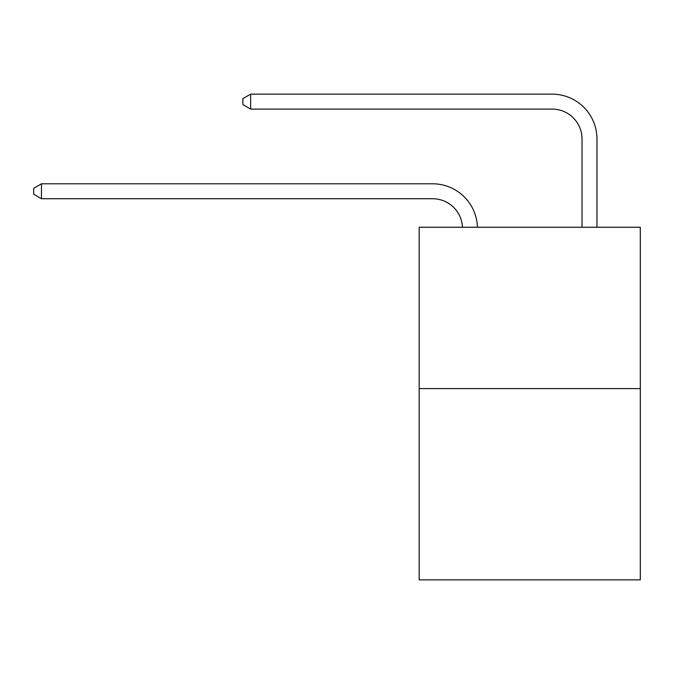 <?xml version="1.0" encoding="UTF-8"?>
<svg xmlns="http://www.w3.org/2000/svg" width="674" height="674" viewBox="0 0 674 674"><rect width="100%" height="100%" fill="white"/><g stroke="black" fill="none" stroke-linecap="round" stroke-linejoin="round"><path stroke-width="1.01" d="M640.3 388.603L640.3 227.248L419.177 227.248L419.177 579.851L640.3 579.851L640.3 388.603L419.177 388.603M462.474 227.248A29.883 29.883 0 0 0 432.624 198.737A29.883 29.883 0 0 1 462.474 227.248A29.883 29.883 0 0 0 432.624 198.737A29.883 29.883 0 0 1 462.474 227.248A29.883 29.883 0 0 0 432.624 198.737A29.883 29.883 0 0 1 462.474 227.248A29.883 29.883 0 0 0 432.624 198.737A29.883 29.883 0 0 1 462.474 227.248A29.883 29.883 0 0 0 432.624 198.737L41.468 198.737L33.7 194.255L33.7 188.282L41.468 183.8L432.624 183.8A44.821 44.821 0 0 1 477.419 227.248M582.033 227.248L582.033 138.97A29.883 29.883 0 0 0 552.149 109.095L250.644 109.095L242.876 104.613L242.876 98.631L250.644 94.149L552.149 94.149A44.821 44.821 0 0 1 596.97 138.97L596.97 227.248M41.468 183.8L432.624 183.8L41.468 183.8L432.624 183.8L41.468 183.8L432.624 183.8L41.468 183.8L432.624 183.8L41.468 183.8L41.468 198.737M582.033 138.97A29.883 29.883 0 0 0 552.149 109.095A29.883 29.883 0 0 1 582.033 138.97A29.883 29.883 0 0 0 552.149 109.095A29.883 29.883 0 0 1 582.033 138.97A29.883 29.883 0 0 0 552.149 109.095A29.883 29.883 0 0 1 582.033 138.97A29.883 29.883 0 0 0 552.149 109.095A29.883 29.883 0 0 1 582.033 138.97M250.644 94.149L552.149 94.149L250.644 94.149L552.149 94.149L250.644 94.149L552.149 94.149L250.644 94.149L552.149 94.149L250.644 94.149L250.644 109.095"/></g></svg>
